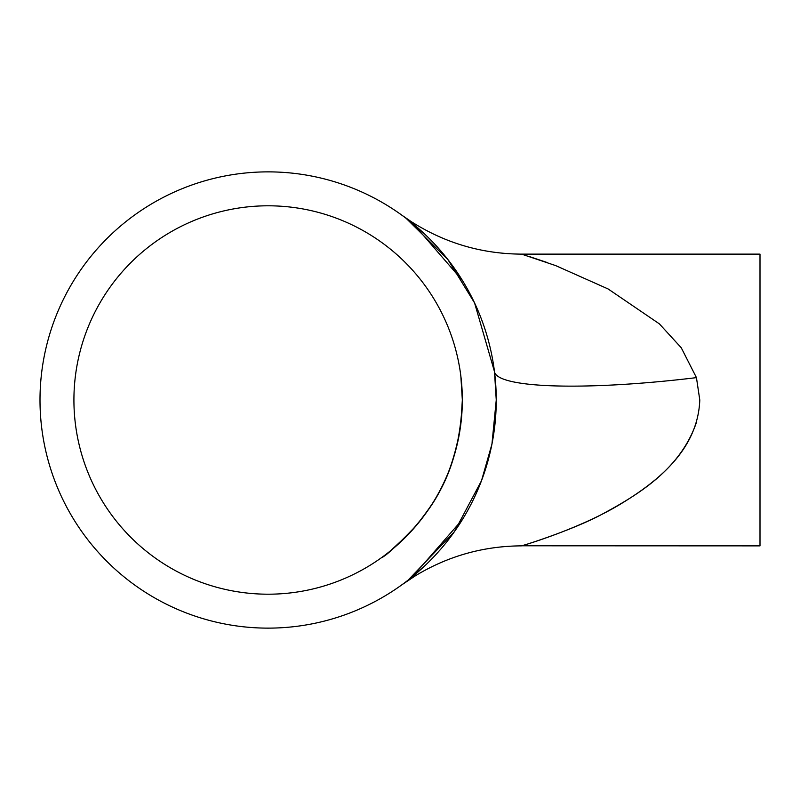 <?xml version="1.0" encoding="UTF-8"?>
<svg xmlns="http://www.w3.org/2000/svg" width="800" height="800" viewBox="0 0 800 800"><rect width="100%" height="100%" fill="white"/><g stroke="black" fill="none" stroke-linecap="round" stroke-linejoin="round"><path stroke-width="1.2" d="M462.33 400L460.85 423.96C450.81 488.1 426.04 513.4 410.04 532.58C391.38 550.23 382.14 558.41 382.3 557.1C385.33 556.41 396.64 545.93 416.21 525.65C432.35 504.36 459.67 473.1 462.33 400A194.2 194.2 0 0 0 268.13 205.8A194.2 194.2 0 0 0 73.92 400A194.2 194.2 0 0 0 268.13 594.2A194.2 194.2 0 0 0 462.33 400L460.83 375.89M462.5 519.41L412.68 576.49L408.2 580.06L454.38 531.73L481.5 480.72L491.94 444.14L496.25 400L494.49 371.68L474.58 302.94L447.86 259.51L406.2 218.4L414.1 224.68L462.5 280.58M521.85 545.79L760 545.87L760 254.13L521.61 254.13L555.7 265.61L608.13 288.97L659.36 323.85L681.23 347.73L696.45 377.63L699.79 400C697.86 450.79 655.91 482.46 621.27 503.63C586.92 524.6 540.74 540.17 523.11 545.41C516.09 547.66 571.47 531.11 603.67 513.37C639.58 493.92 680.68 468.59 696.49 422.23M522.57 545.57L526.97 544.21M528.06 543.87L534.55 541.79M539.77 540.05L545.77 537.98M547.19 262.52L528.63 256.31M496.25 400A228.13 228.13 0 0 0 268.13 171.87A228.13 228.13 0 0 0 40 400A228.13 228.13 0 0 0 268.13 628.13A228.13 228.13 0 0 0 496.25 400M494.49 371.68A203.53 30.98 172.9 0 0 696.45 377.63M521.61 545.86C483.64 546.06 448.38 555.94 415.84 575.5L402.09 584.65M521.61 254.13C481.6 253.89 444.75 243.01 411.04 221.48L402.41 215.57"/></g></svg>
